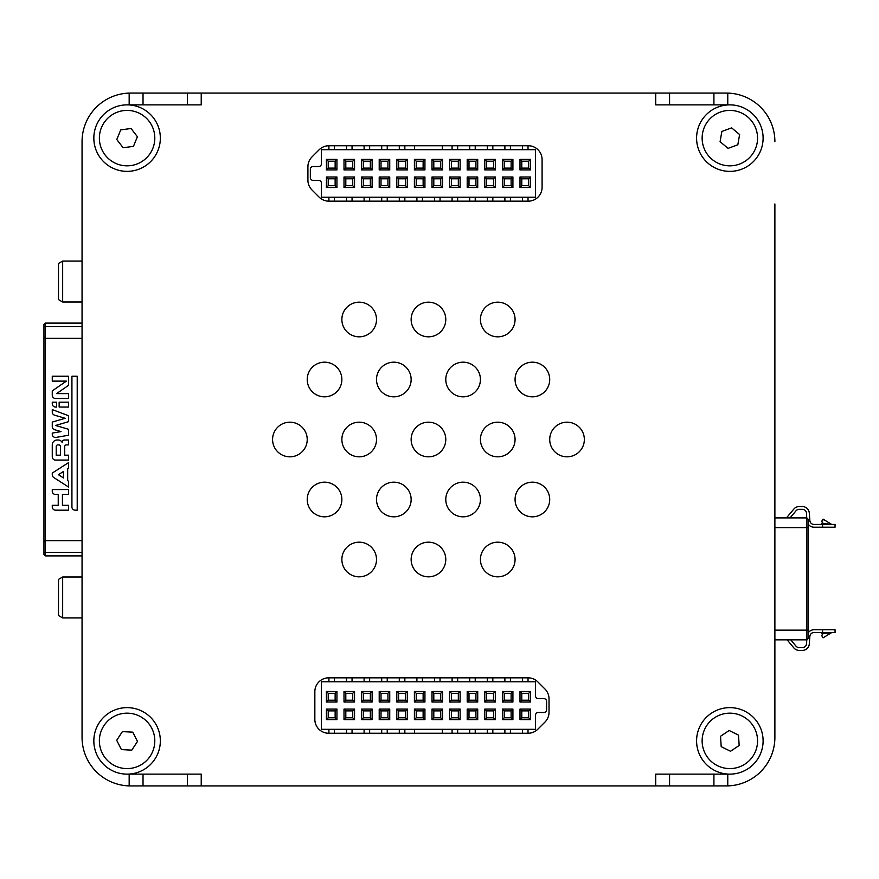 <?xml version="1.0" encoding="UTF-8"?>
<svg xmlns="http://www.w3.org/2000/svg" width="879" height="879" viewBox="0 0 879 879"><rect width="100%" height="100%" fill="white"/><g stroke="black" fill="none" stroke-linecap="round" stroke-linejoin="round"><path stroke-width="1.32" d="M669.567 774.135L669.567 785.914L655.712 785.914L655.712 774.135L727.768 774.135L727.768 785.892L713.913 785.914L727.768 785.892A48.499 48.499 0 0 0 774.882 737.415L774.882 705.54M82.055 636.956L82.055 737.415A48.499 48.499 0 0 0 129.169 785.892L130.553 785.914L129.169 785.892L129.169 774.135L201.225 774.135L201.225 785.914L187.37 785.914L187.37 774.135M774.882 203.939L774.882 737.415M130.553 93.086L143.024 93.086L130.553 93.086A48.499 48.499 0 0 0 129.169 93.108L129.169 104.865L201.225 104.865L201.225 93.086L655.712 93.086L655.712 104.865L727.768 104.865L727.768 93.108L726.384 93.086L727.768 93.108A48.499 48.499 0 0 1 774.882 141.585M129.169 93.108A48.499 48.499 0 0 0 82.055 141.585L82.055 242.044M463.112 482.175A17.316 17.316 0 0 0 445.785 499.503A17.316 17.316 0 0 0 463.112 516.819A17.316 17.316 0 0 0 480.428 499.503A17.316 17.316 0 0 0 463.112 482.175M497.745 542.178A17.316 17.316 0 0 0 480.428 559.505A17.316 17.316 0 0 0 497.745 576.822A17.316 17.316 0 0 0 515.072 559.505A17.316 17.316 0 0 0 497.745 542.178M532.388 482.175A17.316 17.316 0 0 0 515.072 499.503A17.316 17.316 0 0 0 532.388 516.819A17.316 17.316 0 0 0 549.716 499.503A17.316 17.316 0 0 0 532.388 482.175M393.825 482.175A17.316 17.316 0 0 0 376.509 499.503A17.316 17.316 0 0 0 393.825 516.819A17.316 17.316 0 0 0 411.141 499.503A17.316 17.316 0 0 0 393.825 482.175M428.469 302.178A17.316 17.316 0 0 0 411.141 319.495A17.316 17.316 0 0 0 428.469 336.822A17.316 17.316 0 0 0 445.785 319.495A17.316 17.316 0 0 0 428.469 302.178M497.745 422.184A17.316 17.316 0 0 0 480.428 439.5A17.316 17.316 0 0 0 497.745 456.816A17.316 17.316 0 0 0 515.072 439.5A17.316 17.316 0 0 0 497.745 422.184M567.032 422.184A17.316 17.316 0 0 0 549.716 439.5A17.316 17.316 0 0 0 567.032 456.816A17.316 17.316 0 0 0 584.348 439.5A17.316 17.316 0 0 0 567.032 422.184M532.388 362.181A17.316 17.316 0 0 0 515.072 379.497A17.316 17.316 0 0 0 532.388 396.825A17.316 17.316 0 0 0 549.716 379.497A17.316 17.316 0 0 0 532.388 362.181M393.825 362.181A17.316 17.316 0 0 0 376.509 379.497A17.316 17.316 0 0 0 393.825 396.825A17.316 17.316 0 0 0 411.141 379.497A17.316 17.316 0 0 0 393.825 362.181M324.549 482.175A17.316 17.316 0 0 0 307.221 499.503A17.316 17.316 0 0 0 324.549 516.819A17.316 17.316 0 0 0 341.865 499.503A17.316 17.316 0 0 0 324.549 482.175M289.905 422.184A17.316 17.316 0 0 0 272.578 439.5A17.316 17.316 0 0 0 289.905 456.816A17.316 17.316 0 0 0 307.221 439.5A17.316 17.316 0 0 0 289.905 422.184M359.181 422.184A17.316 17.316 0 0 0 341.865 439.5A17.316 17.316 0 0 0 359.181 456.816A17.316 17.316 0 0 0 376.509 439.5A17.316 17.316 0 0 0 359.181 422.184M359.181 302.178A17.316 17.316 0 0 0 341.865 319.495A17.316 17.316 0 0 0 359.181 336.822A17.316 17.316 0 0 0 376.509 319.495A17.316 17.316 0 0 0 359.181 302.178M324.549 362.181A17.316 17.316 0 0 0 307.221 379.497A17.316 17.316 0 0 0 324.549 396.825A17.316 17.316 0 0 0 341.865 379.497A17.316 17.316 0 0 0 324.549 362.181M463.112 362.181A17.316 17.316 0 0 0 445.785 379.497A17.316 17.316 0 0 0 463.112 396.825A17.316 17.316 0 0 0 480.428 379.497A17.316 17.316 0 0 0 463.112 362.181M497.745 302.178A17.316 17.316 0 0 0 480.428 319.495A17.316 17.316 0 0 0 497.745 336.822A17.316 17.316 0 0 0 515.072 319.495A17.316 17.316 0 0 0 497.745 302.178M359.181 542.178A17.316 17.316 0 0 0 341.865 559.505A17.316 17.316 0 0 0 359.181 576.822A17.316 17.316 0 0 0 376.509 559.505A17.316 17.316 0 0 0 359.181 542.178M428.469 542.178A17.316 17.316 0 0 0 411.141 559.505A17.316 17.316 0 0 0 428.469 576.822A17.316 17.316 0 0 0 445.785 559.505A17.316 17.316 0 0 0 428.469 542.178M428.469 422.184A17.316 17.316 0 0 0 411.141 439.5A17.316 17.316 0 0 0 428.469 456.816A17.316 17.316 0 0 0 445.785 439.5A17.316 17.316 0 0 0 428.469 422.184M729.845 707.628A33.259 33.259 0 0 0 696.586 740.876A33.259 33.259 0 0 0 729.845 774.135A33.259 33.259 0 0 0 763.104 740.876A33.259 33.259 0 0 0 729.845 707.628M127.092 707.628A33.259 33.259 0 0 0 93.833 740.876A33.259 33.259 0 0 0 127.092 774.135A33.259 33.259 0 0 0 160.341 740.876A33.259 33.259 0 0 0 127.092 707.628M729.845 104.865A33.259 33.259 0 0 0 696.586 138.124A33.259 33.259 0 0 0 729.845 171.372A33.259 33.259 0 0 0 763.104 138.124A33.259 33.259 0 0 0 729.845 104.865M127.092 104.865A33.259 33.259 0 0 0 93.833 138.124A33.259 33.259 0 0 0 127.092 171.372A33.259 33.259 0 0 0 160.341 138.124A33.259 33.259 0 0 0 127.092 104.865M82.055 737.415L82.055 141.585M655.712 785.914L201.225 785.914M542.09 159.604A13.855 13.855 0 0 0 528.235 145.738L328.9 145.738A13.855 13.855 0 0 0 319.099 149.804L311.979 156.923A13.855 13.855 0 0 0 307.914 166.724L307.914 180.184A13.855 13.855 0 0 0 311.979 189.985L319.099 197.105A13.855 13.855 0 0 0 328.9 201.17L528.235 201.17A13.855 13.855 0 0 0 542.09 187.315L542.09 159.604M314.847 719.396A13.855 13.855 0 0 0 328.702 733.262L528.037 733.262A13.855 13.855 0 0 0 537.838 729.196L544.958 722.077A13.855 13.855 0 0 0 549.023 712.276L549.023 698.816A13.855 13.855 0 0 0 544.958 689.015L537.838 681.895A13.855 13.855 0 0 0 528.037 677.83L328.702 677.83A13.855 13.855 0 0 0 314.847 691.685L314.847 719.396M655.712 93.086L726.384 93.086M143.024 104.865L143.024 93.086L201.225 93.086M669.567 785.914L713.913 785.914L713.913 774.135M143.024 774.135L143.024 785.914L187.37 785.914M143.024 785.914L130.553 785.914M142.244 717.682A27.71 27.71 0 0 1 150.287 756.039A27.71 27.71 0 0 1 111.93 764.082A27.71 27.71 0 0 1 103.887 725.724A27.71 27.71 0 0 1 142.244 717.682M116.709 740.305L121.401 749.589L131.784 750.161L137.476 741.447L132.773 732.174L122.39 731.603L116.709 740.305M137.607 112.479A27.71 27.71 0 0 1 152.726 148.639A27.71 27.71 0 0 1 116.577 163.758A27.71 27.71 0 0 1 101.448 127.609A27.71 27.71 0 0 1 137.607 112.479M116.786 139.519L123.148 147.749L133.454 146.353L137.399 136.728L131.037 128.499L120.731 129.894L116.786 139.519M734.58 110.82A27.71 27.71 0 0 1 757.149 142.859A27.71 27.71 0 0 1 725.109 165.428A27.71 27.71 0 0 1 702.541 133.388A27.71 27.71 0 0 1 734.58 110.82M720.088 141.706L728.065 148.364L737.833 144.782L739.613 134.542L731.625 127.873L721.857 131.454L720.088 141.706M728.054 713.221A27.71 27.71 0 0 1 757.5 739.085A27.71 27.71 0 0 1 731.636 768.532A27.71 27.71 0 0 1 702.189 742.678A27.71 27.71 0 0 1 728.054 713.221M721.198 746.656L730.515 751.259L739.173 745.48L738.492 735.108L729.174 730.504L720.516 736.272L721.198 746.656M522.489 729.306L522.489 733.262M528.026 729.306L528.026 733.262M522.489 677.83L522.489 681.785M528.026 677.83L528.026 681.785M538.278 698.618A2.769 2.769 0 0 1 535.509 695.849L535.509 681.785L321.428 681.785L321.428 729.306L535.509 729.306L535.509 715.242A2.769 2.769 0 0 1 538.278 712.473L543.826 712.473A2.769 2.769 0 0 0 546.595 709.705L546.595 701.387A2.769 2.769 0 0 0 543.826 698.618L538.278 698.618M442.324 729.306L442.324 733.262M414.613 729.306L414.613 733.262M528.718 700.211L528.718 693.278L530.52 691.476L530.52 702.013L519.994 702.013L521.785 700.211L528.718 700.211L530.52 702.013M519.994 702.013L519.994 691.476L530.52 691.476M519.994 691.476L521.785 693.278L521.785 700.211M528.718 693.278L521.785 693.278M519.994 719.604L519.994 709.078L530.52 709.078L530.52 719.604L519.994 719.604L521.785 717.802L528.718 717.802L528.718 710.88L521.785 710.88L521.785 717.802M502.392 702.013L502.392 691.476L512.918 691.476L512.918 702.013L502.392 702.013L504.194 700.211L511.117 700.211L511.117 693.278L504.194 693.278L504.194 700.211M502.392 719.604L502.392 709.078L512.918 709.078L512.918 719.604L502.392 719.604L504.194 717.802L511.117 717.802L511.117 710.88L504.194 710.88L504.194 717.802M484.79 702.013L484.79 691.476L495.327 691.476L495.327 702.013L484.79 702.013L486.592 700.211L493.526 700.211L493.526 693.278L486.592 693.278L486.592 700.211M484.79 719.604L484.79 709.078L495.327 709.078L495.327 719.604L484.79 719.604L486.592 717.802L493.526 717.802L493.526 710.88L486.592 710.88L486.592 717.802M467.199 702.013L467.199 691.476L477.726 691.476L477.726 702.013L467.199 702.013L469.001 700.211L475.924 700.211L475.924 693.278L469.001 693.278L469.001 700.211M467.199 719.604L467.199 709.078L477.726 709.078L477.726 719.604L467.199 719.604L469.001 717.802L475.924 717.802L475.924 710.88L469.001 710.88L469.001 717.802M449.598 702.013L449.598 691.476L460.135 691.476L460.135 702.013L449.598 702.013L451.399 700.211L458.333 700.211L458.333 693.278L451.399 693.278L451.399 700.211M449.598 719.604L449.598 709.078L460.135 709.078L460.135 719.604L449.598 719.604L451.399 717.802L458.333 717.802L458.333 710.88L451.399 710.88L451.399 717.802M431.996 702.013L431.996 691.476L442.533 691.476L442.533 702.013L431.996 702.013L433.797 700.211L440.731 700.211L440.731 693.278L433.797 693.278L433.797 700.211M431.996 719.604L431.996 709.078L442.533 709.078L442.533 719.604L431.996 719.604L433.797 717.802L440.731 717.802L440.731 710.88L433.797 710.88L433.797 717.802M414.405 702.013L414.405 691.476L424.931 691.476L424.931 702.013L414.405 702.013L416.206 700.211L423.129 700.211L423.129 693.278L416.206 693.278L416.206 700.211M414.405 719.604L414.405 709.078L424.931 709.078L424.931 719.604L414.405 719.604L416.206 717.802L423.129 717.802L423.129 710.88L416.206 710.88L416.206 717.802M396.803 702.013L396.803 691.476L407.34 691.476L407.34 702.013L396.803 702.013L398.605 700.211L405.538 700.211L405.538 693.278L398.605 693.278L398.605 700.211M396.803 719.604L396.803 709.078L407.34 709.078L407.34 719.604L396.803 719.604L398.605 717.802L405.538 717.802L405.538 710.88L398.605 710.88L398.605 717.802M379.212 702.013L379.212 691.476L389.738 691.476L389.738 702.013L379.212 702.013L381.014 700.211L387.936 700.211L387.936 693.278L381.014 693.278L381.014 700.211M379.212 719.604L379.212 709.078L389.738 709.078L389.738 719.604L379.212 719.604L381.014 717.802L387.936 717.802L387.936 710.88L381.014 710.88L381.014 717.802M361.61 702.013L361.61 691.476L372.136 691.476L372.136 702.013L361.61 702.013L363.412 700.211L370.345 700.211L370.345 693.278L363.412 693.278L363.412 700.211M361.61 719.604L361.61 709.078L372.136 709.078L372.136 719.604L361.61 719.604L363.412 717.802L370.345 717.802L370.345 710.88L363.412 710.88L363.412 717.802M344.008 702.013L344.008 691.476L354.545 691.476L354.545 702.013L344.008 702.013L345.81 700.211L352.743 700.211L352.743 693.278L345.81 693.278L345.81 700.211M344.008 719.604L344.008 709.078L354.545 709.078L354.545 719.604L344.008 719.604L345.81 717.802L352.743 717.802L352.743 710.88L345.81 710.88L345.81 717.802M326.417 702.013L326.417 691.476L336.943 691.476L336.943 702.013L326.417 702.013L328.219 700.211L335.141 700.211L335.141 693.278L328.219 693.278L328.219 700.211M326.417 719.604L326.417 709.078L336.943 709.078L336.943 719.604L326.417 719.604L328.219 717.802L335.141 717.802L335.141 710.88L328.219 710.88L328.219 717.802M528.718 717.802L530.52 719.604M528.718 710.88L530.52 709.078M519.994 709.078L521.785 710.88M511.117 700.211L512.918 702.013M511.117 693.278L512.918 691.476M502.392 691.476L504.194 693.278M511.117 717.802L512.918 719.604M511.117 710.88L512.918 709.078M502.392 709.078L504.194 710.88M493.526 700.211L495.327 702.013M493.526 693.278L495.327 691.476M484.79 691.476L486.592 693.278M493.526 717.802L495.327 719.604M493.526 710.88L495.327 709.078M484.79 709.078L486.592 710.88M475.924 700.211L477.726 702.013M475.924 693.278L477.726 691.476M467.199 691.476L469.001 693.278M475.924 717.802L477.726 719.604M475.924 710.88L477.726 709.078M467.199 709.078L469.001 710.88M458.333 700.211L460.135 702.013M458.333 693.278L460.135 691.476M449.598 691.476L451.399 693.278M458.333 717.802L460.135 719.604M458.333 710.88L460.135 709.078M449.598 709.078L451.399 710.88M440.731 700.211L442.533 702.013M440.731 693.278L442.533 691.476M431.996 691.476L433.797 693.278M440.731 717.802L442.533 719.604M440.731 710.88L442.533 709.078M431.996 709.078L433.797 710.88M423.129 700.211L424.931 702.013M423.129 693.278L424.931 691.476M414.405 691.476L416.206 693.278M423.129 717.802L424.931 719.604M423.129 710.88L424.931 709.078M414.405 709.078L416.206 710.88M405.538 700.211L407.34 702.013M405.538 693.278L407.34 691.476M396.803 691.476L398.605 693.278M405.538 717.802L407.34 719.604M405.538 710.88L407.34 709.078M396.803 709.078L398.605 710.88M387.936 700.211L389.738 702.013M387.936 693.278L389.738 691.476M379.212 691.476L381.014 693.278M387.936 717.802L389.738 719.604M387.936 710.88L389.738 709.078M379.212 709.078L381.014 710.88M370.345 700.211L372.136 702.013M370.345 693.278L372.136 691.476M361.61 691.476L363.412 693.278M370.345 717.802L372.136 719.604M370.345 710.88L372.136 709.078M361.61 709.078L363.412 710.88M352.743 700.211L354.545 702.013M352.743 693.278L354.545 691.476M344.008 691.476L345.81 693.278M352.743 717.802L354.545 719.604M352.743 710.88L354.545 709.078M344.008 709.078L345.81 710.88M335.141 700.211L336.943 702.013M335.141 693.278L336.943 691.476M326.417 691.476L328.219 693.278M335.141 717.802L336.943 719.604M335.141 710.88L336.943 709.078M326.417 709.078L328.219 710.88M510.424 677.83L510.424 681.785M510.424 729.306L510.424 733.262M504.887 677.83L504.887 681.785M504.887 729.306L504.887 733.262M492.833 677.83L492.833 681.785M492.833 729.306L492.833 733.262M487.285 677.83L487.285 681.785M487.285 729.306L487.285 733.262M475.231 677.83L475.231 681.785M475.231 729.306L475.231 733.262M469.694 677.83L469.694 681.785M469.694 729.306L469.694 733.262M457.64 677.83L457.64 681.785M457.64 729.306L457.64 733.262M452.092 677.83L452.092 681.785M452.092 729.306L452.092 733.262M440.038 677.83L440.038 681.785M434.49 677.83L434.49 681.785M422.436 677.83L422.436 681.785M416.899 677.83L416.899 681.785M404.845 677.83L404.845 681.785M404.845 729.306L404.845 733.262M399.297 677.83L399.297 681.785M399.297 729.306L399.297 733.262M387.243 677.83L387.243 681.785M387.243 729.306L387.243 733.262M381.706 677.83L381.706 681.785M381.706 729.306L381.706 733.262M369.641 677.83L369.641 681.785M369.641 729.306L369.641 733.262M364.104 677.83L364.104 681.785M364.104 729.306L364.104 733.262M352.05 677.83L352.05 681.785M352.05 729.306L352.05 733.262M346.502 677.83L346.502 681.785M346.502 729.306L346.502 733.262M334.449 677.83L334.449 681.785M334.449 729.306L334.449 733.262M328.911 677.83L328.911 681.785M328.911 729.306L328.911 733.262M790.067 517.896L796 510.82A4.153 4.153 0 0 1 799.187 509.337L802.373 509.337A4.153 4.153 0 0 1 806.515 513.171L806.746 517.896L808.131 519.28L808.131 527.598L806.746 527.598L806.746 517.896L774.882 517.896M808.131 527.598L808.131 638.451L806.746 639.835L806.746 527.598L774.882 527.598M806.746 639.835L774.882 639.835M835.05 629.749L835.05 632.517L835.05 629.749L822.579 629.749L822.579 632.517L814.009 632.517A4.153 4.153 0 0 0 809.867 636.363L809.284 643.999A6.933 6.933 0 0 1 802.373 650.394L799.187 650.394A6.933 6.933 0 0 1 793.88 647.922L787.101 639.835M822.579 629.749L814.009 629.749A6.933 6.933 0 0 0 808.131 633.012M806.823 639.758L806.515 643.791A4.153 4.153 0 0 1 802.373 647.625L799.187 647.625A4.153 4.153 0 0 1 796 646.142L790.715 639.835M820.228 629.749L823.118 629.749M825.601 629.749L827.084 629.749M830.161 629.749L831.259 629.749M827.436 629.749L826.414 629.749M822.579 632.517L835.05 632.517M821.612 633.309L821.898 632.342L821.612 633.309C821.612 636.132 821.612 636.132 821.612 633.309L822.579 634.869M822.953 632.539L822.689 633.627L822.008 632.517M821.612 635.462L823.063 637.835L831.226 632.825L822.689 633.627L822.579 634.891C823.205 638.758 823.205 638.758 822.579 634.891M818.118 527.213L823.711 527.213M822.579 527.213L822.579 524.444L835.05 524.444L835.05 527.213L814.009 527.213A6.933 6.933 0 0 1 808.131 523.95M822.579 524.444L814.009 524.444A4.153 4.153 0 0 1 809.867 520.599L809.284 512.962A6.933 6.933 0 0 0 802.373 506.568L799.187 506.568A6.933 6.933 0 0 0 793.88 509.04L786.441 517.896M825.601 527.213L826.656 527.213M830.161 527.213L831.259 527.213M827.436 527.213L826.414 527.213M821.898 524.62L821.612 523.653L821.898 524.62L822.689 523.335L831.984 524.444M821.612 523.653C821.612 520.829 821.612 520.829 821.612 523.653L822.579 522.071L822.986 524.444L832.314 524.444M822.876 520.258L823.063 519.126L821.612 521.489M822.579 522.071C823.205 518.203 823.205 518.203 822.579 522.071M334.449 149.694L334.449 145.738M328.911 149.694L328.911 145.738M334.449 201.17L334.449 197.215M328.911 201.17L328.911 197.215M318.659 180.382A2.769 2.769 0 0 1 321.428 183.151L321.428 197.215L535.509 197.215L535.509 149.694L321.428 149.694L321.428 163.758A2.769 2.769 0 0 1 318.659 166.527L313.111 166.527A2.769 2.769 0 0 0 310.342 169.295L310.342 177.613A2.769 2.769 0 0 0 313.111 180.382L318.659 180.382M414.613 149.694L414.613 145.738M442.324 149.694L442.324 145.738M328.219 178.789L328.219 185.722L326.417 187.524L326.417 176.987L336.943 176.987L335.141 178.789L328.219 178.789L326.417 176.987M336.943 176.987L336.943 187.524L326.417 187.524M336.943 187.524L335.141 185.722L335.141 178.789M328.219 185.722L335.141 185.722M336.943 159.396L336.943 169.922L326.417 169.922L326.417 159.396L336.943 159.396L335.141 161.198L328.219 161.198L328.219 168.12L335.141 168.12L335.141 161.198M354.545 176.987L354.545 187.524L344.008 187.524L344.008 176.987L354.545 176.987L352.743 178.789L345.81 178.789L345.81 185.722L352.743 185.722L352.743 178.789M354.545 159.396L354.545 169.922L344.008 169.922L344.008 159.396L354.545 159.396L352.743 161.198L345.81 161.198L345.81 168.12L352.743 168.12L352.743 161.198M372.136 176.987L372.136 187.524L361.61 187.524L361.61 176.987L372.136 176.987L370.345 178.789L363.412 178.789L363.412 185.722L370.345 185.722L370.345 178.789M372.136 159.396L372.136 169.922L361.61 169.922L361.61 159.396L372.136 159.396L370.345 161.198L363.412 161.198L363.412 168.12L370.345 168.12L370.345 161.198M389.738 176.987L389.738 187.524L379.212 187.524L379.212 176.987L389.738 176.987L387.936 178.789L381.014 178.789L381.014 185.722L387.936 185.722L387.936 178.789M389.738 159.396L389.738 169.922L379.212 169.922L379.212 159.396L389.738 159.396L387.936 161.198L381.014 161.198L381.014 168.12L387.936 168.12L387.936 161.198M407.34 176.987L407.34 187.524L396.803 187.524L396.803 176.987L407.34 176.987L405.538 178.789L398.605 178.789L398.605 185.722L405.538 185.722L405.538 178.789M407.34 159.396L407.34 169.922L396.803 169.922L396.803 159.396L407.34 159.396L405.538 161.198L398.605 161.198L398.605 168.12L405.538 168.12L405.538 161.198M424.931 176.987L424.931 187.524L414.405 187.524L414.405 176.987L424.931 176.987L423.129 178.789L416.206 178.789L416.206 185.722L423.129 185.722L423.129 178.789M424.931 159.396L424.931 169.922L414.405 169.922L414.405 159.396L424.931 159.396L423.129 161.198L416.206 161.198L416.206 168.12L423.129 168.12L423.129 161.198M442.533 176.987L442.533 187.524L431.996 187.524L431.996 176.987L442.533 176.987L440.731 178.789L433.797 178.789L433.797 185.722L440.731 185.722L440.731 178.789M442.533 159.396L442.533 169.922L431.996 169.922L431.996 159.396L442.533 159.396L440.731 161.198L433.797 161.198L433.797 168.12L440.731 168.12L440.731 161.198M460.135 176.987L460.135 187.524L449.598 187.524L449.598 176.987L460.135 176.987L458.333 178.789L451.399 178.789L451.399 185.722L458.333 185.722L458.333 178.789M460.135 159.396L460.135 169.922L449.598 169.922L449.598 159.396L460.135 159.396L458.333 161.198L451.399 161.198L451.399 168.12L458.333 168.12L458.333 161.198M477.726 176.987L477.726 187.524L467.199 187.524L467.199 176.987L477.726 176.987L475.924 178.789L469.001 178.789L469.001 185.722L475.924 185.722L475.924 178.789M477.726 159.396L477.726 169.922L467.199 169.922L467.199 159.396L477.726 159.396L475.924 161.198L469.001 161.198L469.001 168.12L475.924 168.12L475.924 161.198M495.327 176.987L495.327 187.524L484.79 187.524L484.79 176.987L495.327 176.987L493.526 178.789L486.592 178.789L486.592 185.722L493.526 185.722L493.526 178.789M495.327 159.396L495.327 169.922L484.79 169.922L484.79 159.396L495.327 159.396L493.526 161.198L486.592 161.198L486.592 168.12L493.526 168.12L493.526 161.198M512.918 176.987L512.918 187.524L502.392 187.524L502.392 176.987L512.918 176.987L511.117 178.789L504.194 178.789L504.194 185.722L511.117 185.722L511.117 178.789M512.918 159.396L512.918 169.922L502.392 169.922L502.392 159.396L512.918 159.396L511.117 161.198L504.194 161.198L504.194 168.12L511.117 168.12L511.117 161.198M530.52 176.987L530.52 187.524L519.994 187.524L519.994 176.987L530.52 176.987L528.718 178.789L521.785 178.789L521.785 185.722L528.718 185.722L528.718 178.789M530.52 159.396L530.52 169.922L519.994 169.922L519.994 159.396L530.52 159.396L528.718 161.198L521.785 161.198L521.785 168.12L528.718 168.12L528.718 161.198M328.219 161.198L326.417 159.396M328.219 168.12L326.417 169.922M336.943 169.922L335.141 168.12M345.81 178.789L344.008 176.987M345.81 185.722L344.008 187.524M354.545 187.524L352.743 185.722M345.81 161.198L344.008 159.396M345.81 168.12L344.008 169.922M354.545 169.922L352.743 168.12M363.412 178.789L361.61 176.987M363.412 185.722L361.61 187.524M372.136 187.524L370.345 185.722M363.412 161.198L361.61 159.396M363.412 168.12L361.61 169.922M372.136 169.922L370.345 168.12M381.014 178.789L379.212 176.987M381.014 185.722L379.212 187.524M389.738 187.524L387.936 185.722M381.014 161.198L379.212 159.396M381.014 168.12L379.212 169.922M389.738 169.922L387.936 168.12M398.605 178.789L396.803 176.987M398.605 185.722L396.803 187.524M407.34 187.524L405.538 185.722M398.605 161.198L396.803 159.396M398.605 168.12L396.803 169.922M407.34 169.922L405.538 168.12M416.206 178.789L414.405 176.987M416.206 185.722L414.405 187.524M424.931 187.524L423.129 185.722M416.206 161.198L414.405 159.396M416.206 168.12L414.405 169.922M424.931 169.922L423.129 168.12M433.797 178.789L431.996 176.987M433.797 185.722L431.996 187.524M442.533 187.524L440.731 185.722M433.797 161.198L431.996 159.396M433.797 168.12L431.996 169.922M442.533 169.922L440.731 168.12M451.399 178.789L449.598 176.987M451.399 185.722L449.598 187.524M460.135 187.524L458.333 185.722M451.399 161.198L449.598 159.396M451.399 168.12L449.598 169.922M460.135 169.922L458.333 168.12M469.001 178.789L467.199 176.987M469.001 185.722L467.199 187.524M477.726 187.524L475.924 185.722M469.001 161.198L467.199 159.396M469.001 168.12L467.199 169.922M477.726 169.922L475.924 168.12M486.592 178.789L484.79 176.987M486.592 185.722L484.79 187.524M495.327 187.524L493.526 185.722M486.592 161.198L484.79 159.396M486.592 168.12L484.79 169.922M495.327 169.922L493.526 168.12M504.194 178.789L502.392 176.987M504.194 185.722L502.392 187.524M512.918 187.524L511.117 185.722M504.194 161.198L502.392 159.396M504.194 168.12L502.392 169.922M512.918 169.922L511.117 168.12M521.785 178.789L519.994 176.987M521.785 185.722L519.994 187.524M530.52 187.524L528.718 185.722M521.785 161.198L519.994 159.396M521.785 168.12L519.994 169.922M530.52 169.922L528.718 168.12M346.502 201.17L346.502 197.215M346.502 149.694L346.502 145.738M352.05 201.17L352.05 197.215M352.05 149.694L352.05 145.738M364.104 201.17L364.104 197.215M364.104 149.694L364.104 145.738M369.641 201.17L369.641 197.215M369.641 149.694L369.641 145.738M381.706 201.17L381.706 197.215M381.706 149.694L381.706 145.738M387.243 201.17L387.243 197.215M387.243 149.694L387.243 145.738M399.297 201.17L399.297 197.215M399.297 149.694L399.297 145.738M404.845 201.17L404.845 197.215M404.845 149.694L404.845 145.738M416.899 201.17L416.899 197.215M422.436 201.17L422.436 197.215M434.49 201.17L434.49 197.215M440.038 201.17L440.038 197.215M452.092 201.17L452.092 197.215M452.092 149.694L452.092 145.738M457.64 201.17L457.64 197.215M457.64 149.694L457.64 145.738M469.694 201.17L469.694 197.215M469.694 149.694L469.694 145.738M475.231 201.17L475.231 197.215M475.231 149.694L475.231 145.738M487.285 201.17L487.285 197.215M487.285 149.694L487.285 145.738M492.833 201.17L492.833 197.215M492.833 149.694L492.833 145.738M504.887 201.17L504.887 197.215M504.887 149.694L504.887 145.738M510.424 201.17L510.424 197.215M510.424 149.694L510.424 145.738M522.489 201.17L522.489 197.215M522.489 149.694L522.489 145.738M528.026 201.17L528.026 197.215M528.026 149.694L528.026 145.738M82.055 555.891L45.334 555.891L45.334 338.349L82.055 338.349M82.055 540.651L45.334 540.651L43.95 542.035L43.95 336.965L45.334 338.349L45.334 323.109L82.055 323.109M43.95 324.494L45.334 323.109L43.95 324.494L43.95 326.57L82.055 326.57M43.95 336.965L43.95 326.57M43.95 554.506L45.334 555.891L43.95 554.506L43.95 542.035M82.055 617.937L62.662 617.937L62.662 576.987L82.055 576.987M62.662 576.987L58.497 579.393L58.497 615.542L62.662 617.937M82.055 302.013L62.662 302.013L62.662 261.063L82.055 261.063M62.662 261.063L58.497 263.458L58.497 299.607L62.662 302.013M68.529 510.172L68.529 505.293L62.431 505.293L62.431 494.448L68.529 494.448L68.529 489.559L52.268 489.559L52.268 491.196A3.252 3.252 0 0 0 55.52 494.448L58.234 494.448L58.234 505.293L52.268 505.293L52.268 506.919A3.252 3.252 0 0 0 55.52 510.172L68.529 510.172M58.41 474.704L63.475 471.452L63.475 477.956L58.41 474.704M68.529 481.22L67.672 480.659L67.672 468.76L68.529 468.199L68.529 462.618L52.268 473.078L52.268 474.781A3.252 3.252 0 0 0 53.762 477.517L68.529 487.021L68.529 481.22M56.223 446.51A1.626 1.626 0 0 1 57.849 444.884L58.772 444.884A1.626 1.626 0 0 1 60.398 446.51L60.398 455.19L56.223 455.19L56.223 446.51M68.529 455.19L64.738 455.19L64.738 446.51A1.626 1.626 0 0 1 66.364 444.884L68.529 444.884L68.529 440.005L64.354 440.005A2.165 2.165 0 0 0 62.233 442.576A4.34 4.34 0 0 0 58.267 440.005L57.146 440.005A4.878 4.878 0 0 0 52.268 444.884L52.268 456.816A3.252 3.252 0 0 0 55.52 460.069L68.529 460.069L68.529 455.19M68.529 429.271L55.575 425.48L68.529 421.678L68.529 415.712L52.268 409.603L52.268 412.064A3.252 3.252 0 0 0 54.608 415.185L65.189 418.283L52.268 422.074L52.268 426.59A3.252 3.252 0 0 0 54.608 429.71L61.025 431.589L52.268 433.116L52.268 434.204A3.252 3.252 0 0 0 56.08 437.401L68.529 435.237L68.529 429.271M68.529 402.175L59.146 402.175L59.146 407.054L68.529 407.054L68.529 402.175M56.597 402.175L52.268 402.175L52.268 403.802A3.252 3.252 0 0 0 55.52 407.054L56.597 407.054L56.597 402.175M68.529 398.473L68.529 393.594L56.597 393.594L68.529 385.343L68.529 376.245L52.268 376.245L52.268 381.123L66.364 381.123L52.268 390.88L52.268 395.22A3.252 3.252 0 0 0 55.52 398.473L68.529 398.473M75.176 510.172L77.209 510.172L77.209 376.245L71.924 376.245L71.924 506.919A3.252 3.252 0 0 0 75.176 510.172M187.37 104.865L187.37 93.086M713.913 104.865L713.913 93.086M669.567 93.086L669.567 104.865M808.131 630.133L774.882 630.133M831.226 632.825L832.303 632.517M82.055 552.43L43.95 552.43M830.853 632.517L826.414 632.517M832.743 632.572L822.986 632.517M826.15 527.213L826.952 527.213M824.952 523.543L826.414 524.444L829.073 524.444M823.063 519.126L831.226 524.137"/></g></svg>
